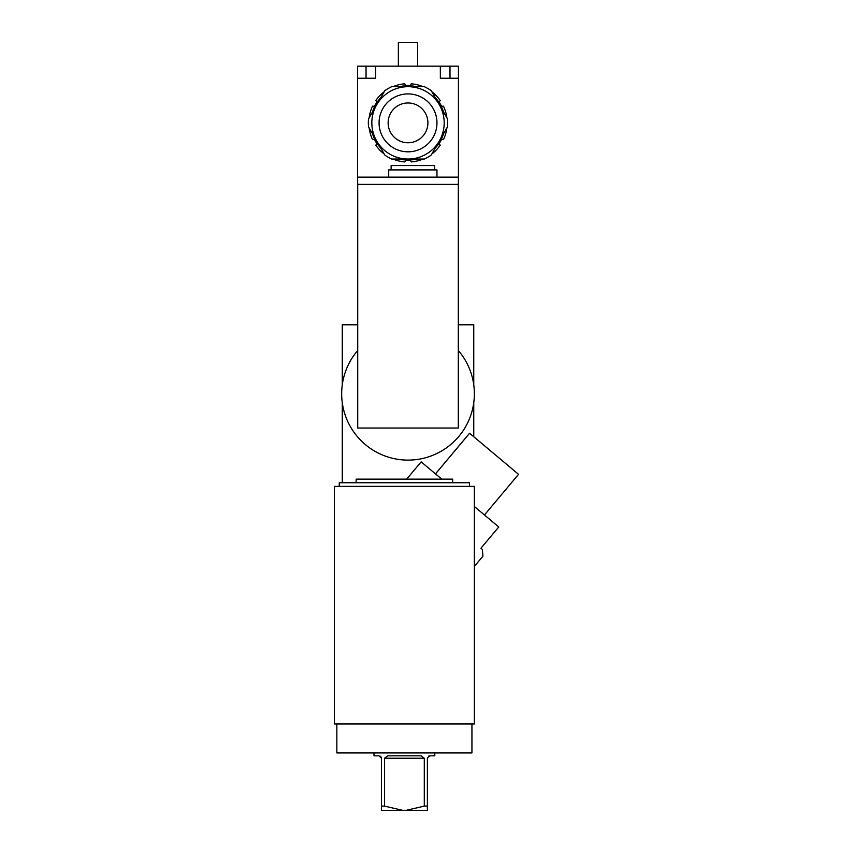 <?xml version="1.0" encoding="UTF-8"?>
<svg xmlns="http://www.w3.org/2000/svg" width="853" height="853" viewBox="0 0 853 853"><rect width="100%" height="100%" fill="white"/><g stroke="black" fill="none" stroke-linecap="round" stroke-linejoin="round"><path stroke-width="1.28" d="M384.5 806.106L402.733 810.35L381.419 810.35L381.419 806.106L384.5 806.106L384.5 758.242L424.293 758.242L424.293 806.106L427.374 806.106L427.374 810.35L406.06 810.35L424.293 806.106M402.733 810.35L406.06 810.35M428.782 756.057L429.784 755.833L427.385 757.986M427.374 758.242L427.374 806.106M424.293 758.242L421.105 755.833L387.688 755.833L384.5 758.242M381.419 806.106L381.419 758.242L379.009 755.833L373.998 755.833L373.998 752.932M380.011 756.057L380.854 756.696M381.195 757.219L381.408 757.986M452.644 482.755L452.644 479.141L356.149 479.141L356.149 482.755M469.534 486.381L469.534 482.755L339.259 482.755L339.259 486.381M429.784 755.833L434.795 755.833L434.795 752.932M336.85 723.984L336.85 752.932L471.944 752.932L471.944 723.984M334.44 723.984L334.44 486.381L474.353 486.381L474.353 723.984L334.44 723.984M435.478 473.884L469.587 433.228L518.549 474.332L469.587 433.26L435.499 473.895L421.158 461.868L406.657 479.141M518.549 474.332L484.451 514.977L474.353 506.501M441.737 479.141L435.499 473.895M474.353 566.403L482.915 556.199L482.318 549.407L480.932 548.244L498.77 526.994L484.451 514.977M473.756 436.715L473.756 402.691A66.342 66.342 0 0 0 458.317 350.508M342.277 402.691L342.277 482.755M473.756 384.842L473.756 324.79L458.37 324.79M357.663 324.79L342.277 324.79L342.277 384.842M357.716 350.508A66.342 66.342 0 0 0 380.811 454.276A66.342 66.342 0 0 0 473.756 402.691M357.716 428.025L357.716 184.376L458.317 184.376L458.317 428.025L357.716 428.025M357.716 200.54L357.599 191.616A7.24 7.24 0 0 1 357.716 190.304M458.317 184.376L458.434 177.147L357.599 177.147L357.599 66.171L375.693 66.171L375.693 78.241L357.599 78.241M357.716 184.376L357.599 177.147M458.317 200.54L458.434 191.616A7.24 7.24 0 0 0 458.317 190.304M458.317 205.488L458.317 202.715M458.317 210.435L458.317 207.663M458.317 215.382L458.317 212.6M458.317 220.319L458.317 217.547M458.317 225.267L458.317 222.494M458.317 230.214L458.317 227.442M458.317 235.161L458.317 232.389M458.317 240.109L458.317 237.326M458.317 245.046L458.317 242.273M458.317 249.993L458.317 247.221M458.317 254.94L458.317 252.168M458.317 259.888L458.317 257.116M458.317 264.835L458.317 262.052M458.317 269.772L458.317 267M458.317 274.719L458.317 271.947M458.317 279.667L458.317 276.894M458.317 284.614L458.317 281.842M458.317 289.562L458.317 286.779M458.317 294.498L458.317 291.726M458.317 299.446L458.317 296.673M458.317 304.393L458.317 301.621M458.317 309.34L458.317 306.568M458.317 311.505L458.434 323.809A7.24 7.24 0 0 1 458.317 325.132M357.716 311.505L357.599 320.195M357.716 325.132A7.24 7.24 0 0 1 357.599 323.809M357.716 306.568L357.716 309.34M357.716 301.621L357.716 304.393M357.716 296.673L357.716 299.446M357.716 291.726L357.716 294.498M357.716 286.779L357.716 289.562M357.716 281.842L357.716 284.614M357.716 276.894L357.716 279.667M357.716 271.947L357.716 274.719M357.716 267L357.716 269.772M357.716 262.052L357.716 264.835M357.716 257.116L357.716 259.888M357.716 252.168L357.716 254.94M357.716 247.221L357.716 249.993M357.716 242.273L357.716 245.046M357.716 237.326L357.716 240.109M357.716 232.389L357.716 235.161M357.716 227.442L357.716 230.214M357.716 222.494L357.716 225.267M357.716 217.547L357.716 220.319M357.716 212.6L357.716 215.382M357.716 207.663L357.716 210.435M357.716 202.715L357.716 205.488M446.887 117.831A39.195 39.195 0 0 0 443.475 106.156L441.609 106.262L439.188 102.083L440.223 100.515A39.195 39.195 0 0 0 431.81 91.719M441.609 106.262L439.188 102.083L441.609 106.262M431.81 154.02A39.195 39.195 0 0 0 440.223 145.223L439.188 143.645L441.609 139.476L443.475 139.583A39.195 39.195 0 0 0 446.887 127.897M439.188 143.645L441.609 139.476L439.188 143.645M392.934 159.053A39.195 39.195 0 0 0 404.759 161.931L405.601 160.257L410.432 160.257L411.274 161.931A39.195 39.195 0 0 0 423.088 159.053M405.601 160.257L410.432 160.257L405.601 160.257M369.136 127.897A39.195 39.195 0 0 0 372.558 139.583L374.424 139.476L376.845 143.645L375.81 145.223A39.195 39.195 0 0 0 384.213 154.02M374.424 139.476L376.845 143.645L374.424 139.476M384.213 91.719A39.195 39.195 0 0 0 375.81 100.515L376.845 102.083L374.424 106.262L372.558 106.156A39.195 39.195 0 0 0 369.136 117.831M376.845 102.083L374.424 106.262L376.845 102.083M423.088 86.686A39.195 39.195 0 0 0 411.274 83.797L410.432 85.471L405.601 85.471L404.759 83.797A39.195 39.195 0 0 0 392.934 86.686M410.432 85.471L405.601 85.471L410.432 85.471M458.434 66.171L458.434 78.241L440.34 78.241L440.34 66.171L458.434 66.171M458.434 177.147L458.434 78.241M440.34 66.171L375.693 66.171M434.55 169.907L434.55 165.567L391.132 165.567L391.132 169.907M436.96 177.147L436.96 169.907L388.712 169.907L388.712 177.147M458.434 320.195L458.434 323.809M398.362 66.171L398.362 42.65L417.661 42.65L417.661 66.171M427.918 122.864A19.907 19.907 0 0 1 398.063 140.105A19.907 19.907 0 0 1 398.063 105.633A19.907 19.907 0 0 1 427.918 122.864M376.674 140.958A36.189 36.189 0 0 1 408.011 86.686A36.189 36.189 0 0 0 376.674 140.958A36.189 36.189 0 0 0 439.348 140.958A36.189 36.189 0 0 0 408.011 86.686L391.73 86.686A39.686 39.686 0 0 0 384.82 90.663L368.539 118.876A39.686 39.686 0 0 0 368.539 126.852L384.82 155.065A39.686 39.686 0 0 0 391.73 159.053L424.304 159.053A39.686 39.686 0 0 0 431.213 155.065L447.494 126.852A39.686 39.686 0 0 0 447.494 118.876L431.213 90.663A39.686 39.686 0 0 0 424.304 86.686L408.011 86.686A36.189 36.189 0 0 1 439.348 104.77M399.599 86.686A37.148 37.148 0 0 1 416.424 86.686M435.147 97.487A37.148 37.148 0 0 1 443.56 112.063M443.56 133.676A37.148 37.148 0 0 1 435.147 148.241M416.424 159.053A37.148 37.148 0 0 1 399.599 159.053M380.886 148.241A37.148 37.148 0 0 1 372.473 133.676M372.473 112.063A37.148 37.148 0 0 1 380.886 97.487M366.044 66.171L366.044 78.241M449.989 66.171L449.989 78.241M408.011 93.915A28.949 28.949 0 0 1 433.089 137.344A28.949 28.949 0 0 1 382.944 137.344A28.949 28.949 0 0 1 408.011 93.915"/></g></svg>
